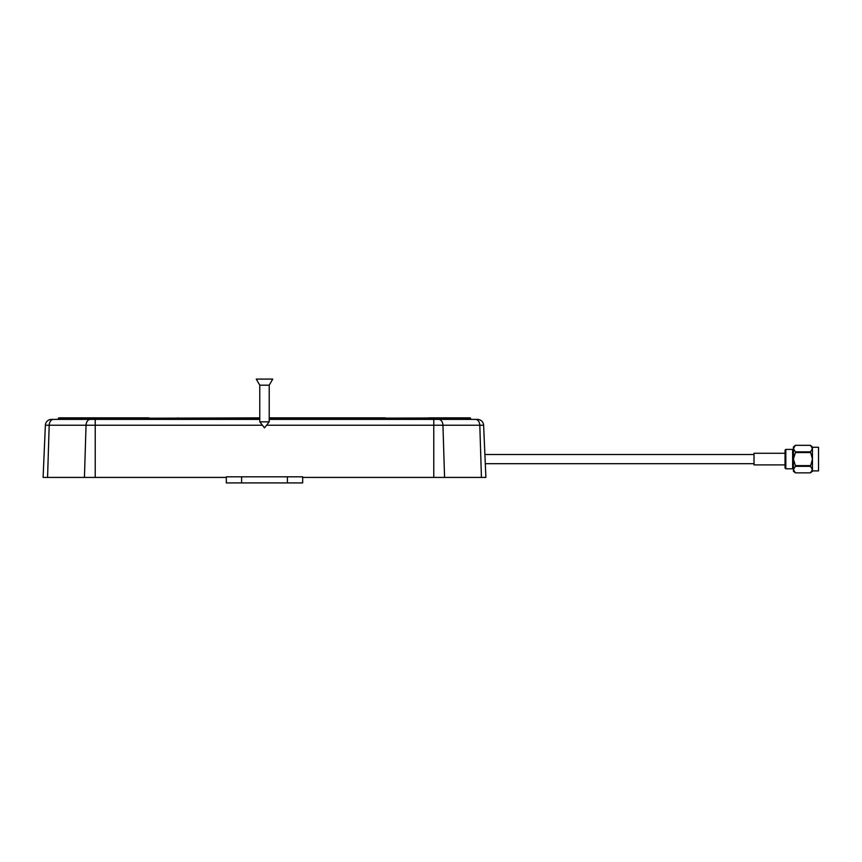 <?xml version="1.0" encoding="UTF-8"?>
<svg xmlns="http://www.w3.org/2000/svg" width="862" height="862" viewBox="0 0 862 862"><rect width="100%" height="100%" fill="white"/><g stroke="black" fill="none" stroke-linecap="round" stroke-linejoin="round"><path stroke-width="1.29" d="M269.213 419.395L471.234 419.395A0.614 0.614 0 0 1 470.63 418.781A0.614 0.614 0 0 0 471.234 419.395L477.516 419.395A6.109 6.109 0 0 1 483.614 425.235L485.899 477.419L302.67 477.419M259.774 419.395L51.483 419.395L95.229 419.395L59.726 419.395L95.229 419.395L59.726 419.395L60.157 418.781L58.368 418.781A0.614 0.614 0 0 1 57.754 419.395A0.614 0.614 0 0 0 58.368 418.781L95.93 418.781L95.499 419.395M351.233 417.865L385.454 417.865L347.354 417.865L351.233 417.865L351.664 418.781L470.63 418.781A0.614 0.614 0 0 0 471.234 419.395L459.769 419.395L470.63 418.781A0.614 0.614 0 0 0 471.234 419.395L471.234 419.395A0.614 0.614 0 0 1 470.63 418.781M269.213 418.479L470.016 417.865A0.614 0.614 0 0 1 470.63 418.479A0.614 0.614 0 0 0 470.016 417.865L428.748 417.865L432.627 417.865L428.748 417.865L428.748 419.395M176.893 419.395L177.324 418.781L149.654 418.781L149.04 417.865L100.251 417.865L100.251 418.781L95.93 418.781L96.361 417.865L58.982 417.865L100.251 417.865L58.982 417.865L60.588 417.865L60.157 418.479L259.774 417.865M269.213 417.865L347.354 417.865L347.354 418.781L351.664 418.781L352.105 419.395M378.73 419.395L379.345 418.479L433.058 418.479L432.627 417.865L468.411 417.865L468.842 418.479L433.058 418.479L433.5 419.395M460.631 417.865L468.411 417.865M470.016 417.865A0.614 0.614 0 0 1 470.63 418.479A0.614 0.614 0 0 0 470.016 417.865A0.614 0.614 0 0 1 470.63 418.479M379.948 417.865L381.564 417.865M58.982 417.865L68.367 417.865L58.982 417.865A0.614 0.614 0 0 0 58.368 418.479A0.614 0.614 0 0 1 58.982 417.865M149.04 417.865L147.434 417.865M100.251 417.865L68.367 417.865M226.329 477.419L43.1 477.419L45.374 425.235L43.1 477.419M51.483 419.395A6.109 6.109 0 0 0 45.374 425.235A6.109 6.109 0 0 1 51.483 419.395A6.109 6.109 0 0 0 45.374 425.235L86.049 425.235L84.433 477.419M444.566 477.419L442.949 425.235L479.811 425.235A6.109 4.321 90 0 0 475.501 419.395L471.234 419.395M459.769 419.395L438.639 419.395A6.109 4.321 90 0 1 442.949 425.235L433.769 425.235L433.769 477.419M477.516 419.395A6.109 6.109 0 0 1 483.614 425.235A6.109 6.109 0 0 0 477.516 419.395A6.109 6.109 0 0 1 483.614 425.235L479.811 425.235L481.427 477.419M241.597 476.805L226.329 476.805L226.329 482.914L302.67 482.914L302.67 476.805L241.597 476.805L241.597 482.914M269.213 385.195L259.774 385.195L256.251 379.086L272.748 379.086L269.213 385.195L269.213 421.841L259.774 421.841L259.774 385.195M754.013 463.681L485.295 463.681M754.013 454.511L484.897 454.511M785.045 464.909L754.013 464.909L754.013 453.272L785.045 453.272M810.474 465.631L795.389 465.631L795.389 466.32L810.474 466.32L812.446 459.09L812.446 469.585L810.474 472.861L812.446 469.585L812.446 470.9L818.512 470.9L818.512 447.281L812.446 447.281L812.446 448.596L810.474 445.331L795.389 445.331L810.474 445.331L812.446 446.979L812.446 459.09L810.474 451.86L795.389 451.86L795.389 452.561L810.474 452.561M792.641 468.788L792.641 449.404L785.821 449.404L785.045 450.179L785.045 468.012L785.821 468.788L792.641 468.788A0.776 0.776 0 0 1 793.417 469.564L795.389 472.861L793.977 471.298M792.641 449.404A0.776 0.776 0 0 0 793.417 448.628L795.389 445.331L793.417 448.596L795.389 451.86M785.821 449.404L785.821 468.788M810.474 466.32L812.446 469.585L812.446 471.212L810.474 472.861L795.389 472.861L793.417 471.212L793.417 459.09L795.389 465.631M810.474 472.861L795.389 472.861M795.389 452.561L793.417 459.09L793.417 446.979L795.389 445.331M795.389 466.32L793.417 469.585M810.474 451.86L812.446 448.596M177.755 417.865L177.324 418.781L259.774 418.781M181.645 419.395L181.645 418.479L259.774 418.479M269.213 418.781L347.354 418.781L347.354 419.395M385.454 419.395L385.454 417.865M143.545 417.865L143.545 418.781L100.251 418.781L100.251 419.395M150.268 419.395L149.654 418.781L143.545 418.781L143.545 419.395M90.359 419.395A6.109 4.321 90 0 0 86.049 425.235L95.229 425.235L95.229 477.419M95.229 419.395L95.229 425.235L262.436 425.235M266.563 425.235L433.769 425.235L433.769 419.395M47.572 477.419L49.188 425.235A6.109 4.321 90 0 1 53.498 419.395M287.402 476.805L287.402 482.914M818.512 470.9L818.512 447.281M269.213 421.841L264.494 427.875L259.774 421.841"/></g></svg>

